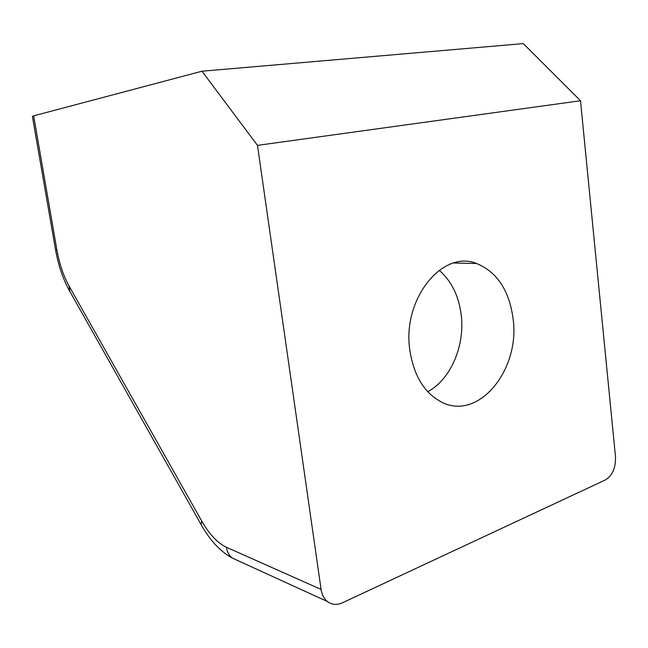 <?xml version="1.0" encoding="UTF-8"?>
<svg xmlns="http://www.w3.org/2000/svg" width="648" height="648" viewBox="0 0 648 648"><rect width="100%" height="100%" fill="white"/><g stroke="black" fill="none" stroke-linecap="round" stroke-linejoin="round"><path stroke-width="0.97" d="M439.158 270.281C451.373 280.868 458.719 295.691 461.19 314.75C465.143 345.522 450.765 379.517 427.737 391.692M409.836 350.147C402.052 299.003 442.568 249.431 476.523 263.477C497.008 271.893 509.198 290.304 513.095 318.719C520.409 369.498 478.548 421.621 441.353 401.979C424.27 392.891 413.764 375.613 409.836 350.147M457.302 262.181L457.407 263.096M605.426 479.925L342.363 602.818C336.855 605.256 331.889 604.835 327.459 601.563C324.032 598.784 321.91 594.734 321.084 589.421L257.475 145.371L580.503 100.748L615.479 456.638C615.851 467.726 612.506 475.494 605.426 479.925M257.475 145.371L201.99 71.215L33.647 115.854L56.854 249.796C59.341 263.704 63.431 275.805 69.125 286.116L201.658 520.887C209.272 534.219 217.493 543 226.33 547.236L321.084 589.421M201.99 71.215L523.325 43.61L580.503 100.748M56.854 249.796L55.501 249.545L32.4 116.389L33.647 115.854M69.125 286.116L69.838 291.438M201.658 520.887L201.163 524.661C209.96 540.4 220.361 551.545 232.349 558.082L237.695 560.528M226.33 547.236C227.116 551.926 229.125 555.547 232.349 558.082L327.459 601.563M476.523 263.477L453.754 263.023M55.501 249.545C58.247 265.056 62.897 278.786 69.441 290.733L201.163 524.661"/></g></svg>

